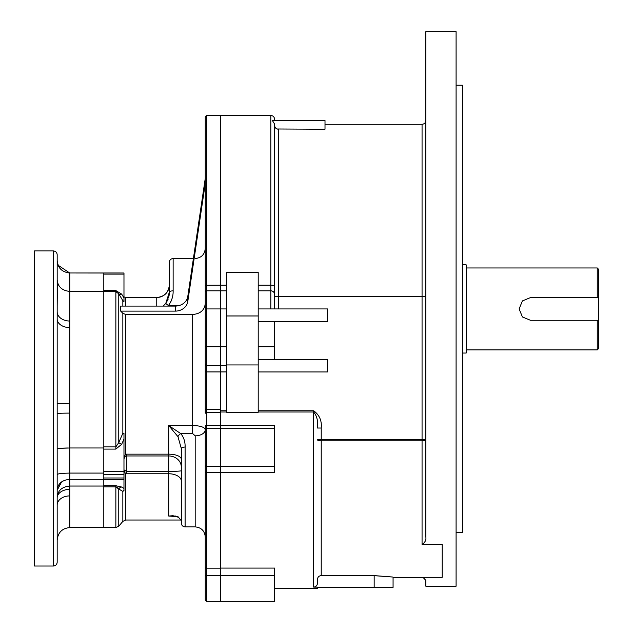 <?xml version="1.0" encoding="UTF-8"?>
<svg xmlns="http://www.w3.org/2000/svg" width="633" height="633" viewBox="0 0 633 633"><rect width="100%" height="100%" fill="white"/><g stroke="black" fill="none" stroke-linecap="round" stroke-linejoin="round"><path stroke-width="0.95" d="M274.595 308.936L274.595 294.44L274.595 308.936M274.595 120.507L274.595 119.249L274.595 120.507M274.595 588.658L317.442 588.658L317.442 587.115L313.667 587.115L313.667 410.77C319.443 415.011 321.96 420.763 321.224 428.027L321.224 439.785L422.061 439.785L422.061 296.331L274.595 296.331L274.595 124.052L272.364 120.507L325.006 120.507L325.006 129.235L277.04 128.99M274.595 124.052L274.595 294.44A3.782 3.624 180 0 0 270.813 290.824L258.209 290.824M274.595 321.54L274.595 359.354M226.693 290.824L220.395 290.824L220.395 115.467L220.395 365.652L206.532 365.652L206.532 601.35L205.266 600.092L205.266 567.318M258.209 364.948L258.209 272.388L226.693 272.388L226.693 412.289L258.209 412.289L258.209 364.948L226.693 364.948M258.209 308.936L327.53 308.936L327.53 321.54L258.209 321.54M258.209 359.354L327.53 359.354L327.53 371.959L258.209 371.959M422.061 544.443C425.044 542.489 426.302 540.02 425.843 537.053L425.843 31.65L456.092 31.65L456.092 586.221L425.843 586.221L425.843 580.382L423.113 577.462L422.061 577.312L442.222 577.312L442.222 544.443L422.061 544.443L422.061 440.821L321.224 440.821L321.224 575.603C318.921 575.84 317.655 577.122 317.442 579.44L317.442 583.278C317.236 585.596 315.978 586.87 313.667 587.115M226.693 410.77L220.395 410.77L220.395 346.749L206.532 346.749L206.532 365.652L205.266 364.394L205.266 116.725L206.532 115.467L206.532 346.749L205.266 346.749M456.092 85.218L462.391 85.218L462.391 532.662L456.092 532.662M374.166 575.666C398.561 577.47 398.561 577.454 374.166 575.603L321.224 575.603M423.113 577.462L393.069 577.312L393.069 587.4L317.442 587.4M220.395 568.078L274.595 568.078L274.595 575.571L220.395 575.571L220.395 601.35L206.532 601.35L205.266 600.092M226.693 371.927L220.395 371.927L220.395 466.355L274.595 466.355L274.595 472.495L220.395 472.495L220.395 466.347L206.532 466.347A1.258 1.25 -0 0 1 205.266 465.097L205.266 430.464M220.395 425.526L274.595 425.526L274.595 466.355M274.595 575.571L274.595 601.35L220.395 601.35L220.395 568.165L206.532 568.165A1.258 1.044 0 0 1 205.266 567.121L205.266 472.455L205.266 567.121M274.872 126.822L274.627 125.88M274.595 125.35C274.793 127.684 276.051 128.982 278.37 129.235L278.37 308.936M258.209 412.012L313.667 412.012C316.967 415.96 318.225 421.301 317.442 428.027L321.224 428.027M205.266 292.027A1.258 1.211 0 0 1 206.532 290.824L220.395 290.824L220.395 346.749L226.693 346.749M220.395 412.645L206.532 412.645A1.258 0.609 0 0 0 205.266 413.262L205.266 371.927L220.395 371.927L220.395 365.652L226.693 365.652M274.595 428.676L220.395 428.676L220.395 466.347M205.266 465.097L205.266 472.455L220.395 472.479L220.395 568.165M205.266 430.693L205.266 425.977A1.258 0.475 0 0 1 206.532 425.503L220.395 425.503M205.266 371.927L205.266 364.394M173.007 515.697L168.718 516.053L168.718 473.761L126.497 473.761L123.973 472.645A3.782 2.461 111.8 0 0 124.78 470.699L123.973 469.836L126.497 471.363L168.718 471.363L168.718 455.966L126.497 455.966L124.78 456.868L123.973 455.863L126.497 454.154L168.718 454.154L168.718 425.534L192.669 425.534C200.384 425.724 204.586 427.125 205.266 429.72L205.266 536.982C204.673 530.858 201.31 527.495 195.186 526.893L195.186 435.828L192.669 433.581L180.737 433.581C183.807 437.292 185.263 441.779 185.105 447.04A3.782 1.543 180 0 0 181.323 448.583L177.968 436.651L168.718 425.534L180.737 433.581A3.782 1.946 135.4 0 0 177.968 436.651M205.266 473.793L205.266 466.766M205.266 467.241L205.266 456.401M205.266 438.756L205.266 425.977M123.973 477.986L103.804 477.986L103.804 474.441L123.973 474.441L123.973 479.695L103.804 479.695L103.804 485.733L115.863 485.733L121.655 487.022L123.973 488.415L123.973 479.695M103.804 449.098L103.804 446.898L115.863 446.898L118.759 442.602L122.842 433.328A3.782 0.831 180 0 1 123.973 433.122L123.973 439.073L121.655 444.287L115.863 449.098L103.804 449.098L103.804 471.617L123.973 471.617L123.973 474.441M103.804 446.898L103.804 274.105L123.973 274.105L123.973 301.545A3.782 3.608 0 0 1 122.842 300.675L118.759 293.807L115.863 291.623L103.804 291.623M103.804 273.029L69.78 272.981L123.973 272.997L103.804 272.981L103.804 291.409L69.78 291.409L69.78 327.593A12.605 8.561 180 0 1 57.176 319.095L57.176 319.032A12.605 8.561 180 0 0 69.78 327.593L69.78 447.982L69.361 447.982M123.973 488.415L123.973 490.219A3.782 3.402 -56.4 0 0 122.842 491.414L118.759 489.008L118.759 526.229L115.863 527.582L103.804 527.582L103.804 485.733M120.705 311.12L175.27 311.12L175.27 306.079L120.705 306.079L120.705 311.12L122.842 313.319L125.738 314.49L192.669 314.49C200.321 313.841 204.522 310.202 205.266 303.563M156.747 306.079L156.747 297.502L125.738 297.494L123.973 296.909A3.782 2.152 120.9 0 1 124.155 297.004L124.155 297.004A3.782 2.152 120.9 0 1 124.313 297.114M121.655 487.022A3.782 3.339 -59.7 0 0 118.759 489.008L115.863 486.896L103.804 486.896M116.527 486.983L117.493 487.457M117.833 487.742L118.371 488.36M103.804 290.587L115.863 290.587L121.655 294.108L123.973 297.929M123.973 272.997L123.973 274.105M123.973 439.073L123.973 471.617M123.973 490.219L123.973 490.749A3.782 2.777 0 0 0 122.842 491.414L122.842 521.37L118.759 526.229M124.78 456.868L123.973 458.909M193.405 258.525L173.133 258.525L173.133 290.848C173.276 296.133 171.709 301.047 168.441 305.604L170.696 302.028M170.823 301.775L171.353 300.548M171.393 300.446L172.144 298.23M163.172 306.079L165.743 303.444L169.351 292.201L169.351 262.299C169.573 260.005 170.831 258.747 173.133 258.525M185.105 447.04L185.105 526.893C182.81 526.672 181.544 525.414 181.323 523.111L181.323 448.583M175.27 306.079A12.605 10.919 180 0 0 187.772 296.553L205.266 178.364M187.772 296.553L187.772 301.593L205.266 183.412M187.772 301.593A12.605 10.919 0 0 1 175.27 311.12M205.266 429.72A10.081 6.108 0 0 1 195.186 435.828M165.743 303.444L168.441 305.604L167.856 306.079M125.738 306.079L125.738 297.494A3.782 0.72 -88.9 0 1 125.809 297.478L125.809 297.478A3.782 0.72 -88.9 0 1 125.888 297.502M126.189 456.005L125.738 454.217L125.738 314.49M181.062 520.017L125.738 520.017L125.738 473.698A3.782 0.419 -81 0 0 126.189 471.316M175.855 516.053L168.718 516.053L177.968 516.647L181.323 520.65M173.133 290.848A3.782 1.353 180 0 0 169.351 292.201L169.225 294.567M169.161 295.065L168.552 297.969M168.061 299.417L165.862 303.294M181.323 520.682L178.498 517.28A3.782 2.516 -53.6 0 1 177.968 516.647M121.655 294.108A3.782 2.445 -32.1 0 1 118.759 293.807L118.759 442.602A3.782 0.894 -155.4 0 0 121.655 444.287M122.842 313.319L122.842 433.328A3.782 0.91 -158 0 0 123.973 434.048M123.973 301.15A3.782 2.492 -28.9 0 1 122.842 300.675L122.842 306.079M597.251 297.597L598.517 297.597L598.517 348.641L597.251 349.899L597.251 320.282L530.454 320.282L522.431 316.959L519.107 308.936L522.431 300.912L530.454 297.597L597.251 297.597L597.251 267.973L466.173 267.973M598.517 320.282L597.251 320.282M598.517 297.597L598.517 269.239L597.251 267.973M462.391 353.048L466.173 353.048L466.173 264.823L462.391 264.823M57.176 497.91L57.176 497.91A12.605 8.561 180 0 1 69.78 489.356L69.78 527.582L103.804 527.582L103.804 291.409M69.685 326.232L69.495 324.262M103.804 447.982L69.78 447.982L69.78 489.356M103.804 473.088L69.78 473.088C61.939 473.231 57.738 473.721 57.176 474.56L57.176 448.378L69.78 447.982M57.413 282.057L57.176 306.237M53.394 250.921C55.688 251.151 56.946 252.409 57.176 254.703L57.176 562.239C56.946 564.541 55.688 565.799 53.394 566.021L53.394 250.921L34.483 250.921L34.483 566.021L53.394 566.021M103.804 486.033L69.78 486.033C62.01 486.785 57.809 490.512 57.176 497.221L57.413 495.046M69.495 492.711L69.646 491.042M103.804 479.3L69.78 479.3C61.939 480.099 57.738 483.731 57.176 490.211L61.63 481.879M57.176 505.158A12.605 9.25 180 0 1 69.78 495.908M62.651 481.207L62.216 481.476M67.549 447.99L57.825 448.275M57.176 413.594A12.605 0.491 180 0 1 69.78 413.104M57.176 403.348A12.605 0.491 180 0 0 69.78 403.838M57.176 311.784A12.605 9.25 180 0 0 69.78 321.034M57.176 279.818C57.809 286.733 62.01 290.602 69.78 291.409L69.78 273.029L58.078 265.235M57.92 264.831L57.73 264.285M57.176 260.654C57.738 267.965 61.939 272.087 69.78 273.029M425.843 296.331L422.061 296.331L422.061 124.29L325.006 124.29M274.595 346.749L258.209 346.749M258.209 285.166L270.813 285.166L270.813 115.467C273.108 115.689 274.366 116.955 274.595 119.249M205.266 285.246L226.693 285.166M313.667 410.77L258.209 410.77M226.693 412.012L220.395 412.012M270.813 308.936L270.813 285.166L274.595 285.404M226.693 308.936L205.266 308.936M374.166 575.603L374.166 587.4M258.209 315.97L226.693 315.97M425.843 439.785L422.061 439.785L422.061 440.821A3.782 1.037 180 0 0 425.843 439.785M321.224 440.821L321.224 439.785L317.442 439.785A3.782 1.037 180 0 0 321.224 440.821M192.669 433.581L192.669 314.49M115.863 527.582L115.863 485.733M115.863 449.098L115.863 290.587M220.395 409.591L205.266 409.591M220.395 575.634L206.532 575.634A1.258 0.451 0 0 0 205.266 576.093M126.497 454.154L126.497 473.761M168.441 305.604L178.941 305.604M156.747 297.502L156.747 297.502A12.605 12.541 180 0 0 169.351 284.961M181.323 467.186A12.605 11.212 180 0 0 168.718 455.966L168.718 454.154A12.605 5.159 180 0 1 181.323 459.313M181.323 481.143A12.605 7.374 180 0 0 168.718 473.761L168.718 471.363A12.605 0.625 180 0 0 181.323 470.738M206.532 115.467L270.813 115.467M422.061 124.29C424.355 124.068 425.613 122.802 425.843 120.507M125.738 520.017L122.842 521.37M220.395 428.676L206.532 428.676L205.266 429.934M185.105 526.893L195.186 526.893M195.186 258.525C201.31 257.924 204.673 254.561 205.266 248.437M169.351 284.882C168.6 292.533 164.398 296.735 156.747 297.486L125.809 297.478L124.155 297.004M178.498 517.28L172.944 515.697M597.251 349.899L466.173 349.899M69.78 527.582C62.121 528.326 57.92 532.527 57.176 540.186M69.78 272.981C62.121 272.23 57.92 268.028 57.176 260.377"/></g></svg>

